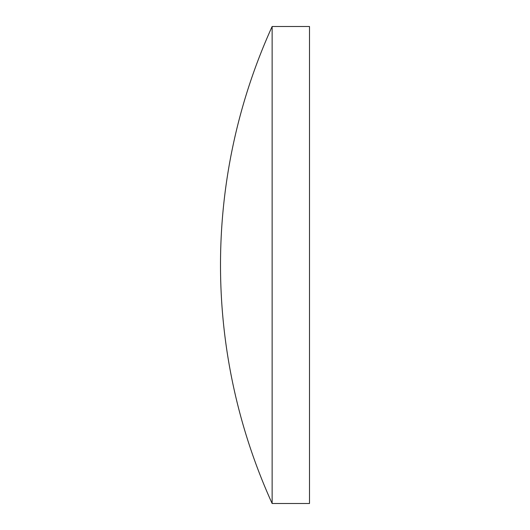 <?xml version="1.0" encoding="UTF-8"?>
<svg xmlns="http://www.w3.org/2000/svg" width="530" height="530" viewBox="0 0 530 530"><rect width="100%" height="100%" fill="white"/><g stroke="black" fill="none" stroke-linecap="round" stroke-linejoin="round"><path stroke-width="0.79" d="M272.135 265L272.135 26.5A576.66 576.66 0 0 0 272.135 503.5L272.135 265M272.135 503.5L309.493 503.5L309.493 26.5L272.135 26.5"/></g></svg>

